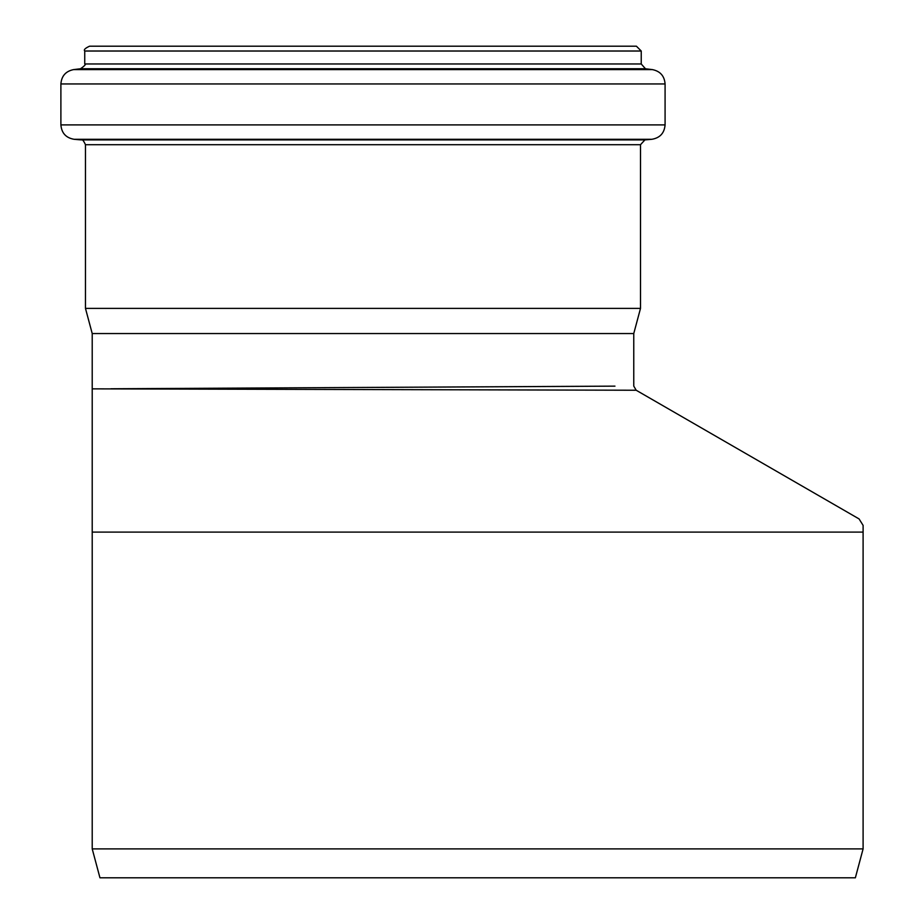 <?xml version="1.0" encoding="UTF-8"?>
<svg xmlns="http://www.w3.org/2000/svg" width="924" height="924" viewBox="0 0 924 924"><rect width="100%" height="100%" fill="white"/><g stroke="black" fill="none" stroke-linecap="round" stroke-linejoin="round"><path stroke-width="1.39" d="M614.968 386.14L110.995 388.761M633.76 333.552L92.215 333.552L92.215 388.854L636.174 390.24L633.76 386.07L633.76 333.552L640.505 308.385L85.47 308.385L85.47 144.71L640.505 144.71L644.906 139.905L651.882 139.293L74.082 139.293C65.985 137.895 61.585 133.091 60.892 124.902L665.084 124.902C664.391 133.091 659.99 137.895 651.882 139.293M92.215 388.854L92.215 848.89L863.097 848.89L855.358 877.8L99.954 877.8L92.215 848.89M863.097 848.89L863.097 532.109L92.215 532.109M634.488 46.2L91.488 46.2M665.084 124.902L665.084 83.945C664.448 75.976 660.221 71.194 652.39 69.6L645.46 68.757L641.233 63.964L641.233 51.016L636.417 46.2L89.559 46.2C85.135 48.221 83.53 49.827 84.742 51.016L84.742 63.964C86.255 64.114 84.846 65.708 80.515 68.757L73.585 69.6C65.754 71.194 61.527 75.976 60.892 83.945L60.892 124.902M640.505 144.71L640.505 308.385M641.233 51.016L84.742 51.016M641.233 63.964L84.742 63.964M645.46 68.757L80.515 68.757M652.39 69.6L73.585 69.6M665.084 83.945L60.892 83.945M644.906 139.905L81.069 139.905L74.082 139.293M863.108 532.109L863.108 525.398L859.077 518.93L636.174 390.24M81.069 139.905C82.005 138.773 83.472 140.379 85.47 144.71M92.215 333.552L85.47 308.385"/></g></svg>
